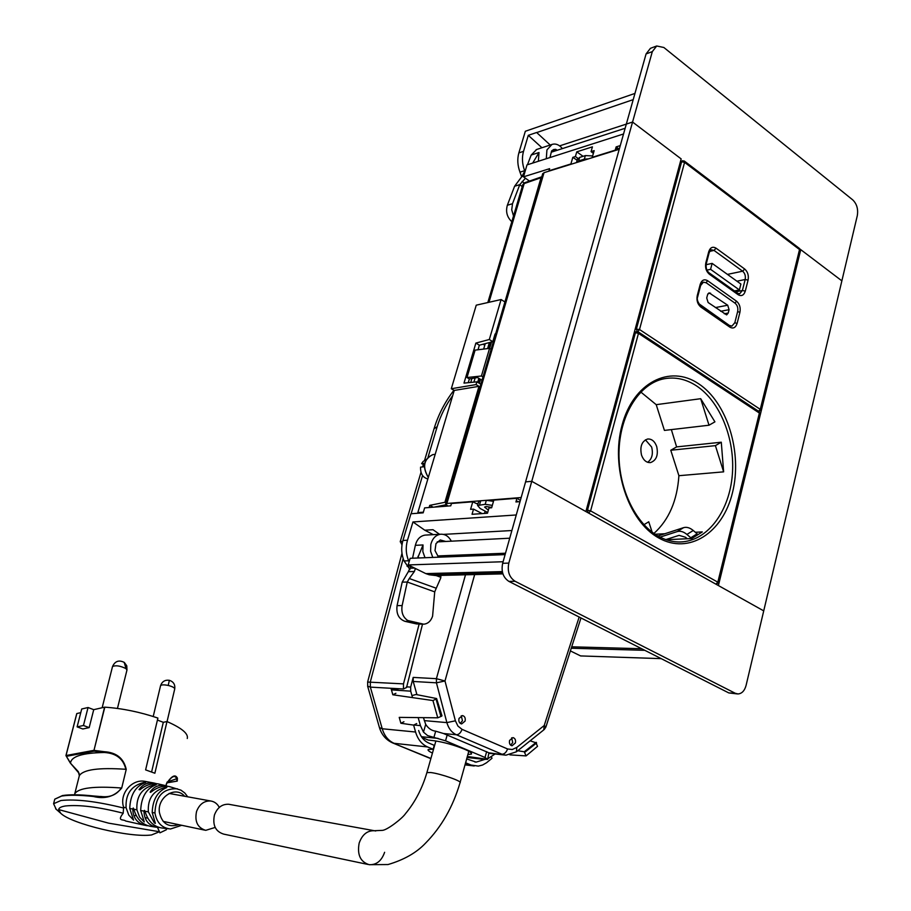 <?xml version="1.0" encoding="UTF-8"?>
<svg xmlns="http://www.w3.org/2000/svg" width="911" height="911" viewBox="0 0 911 911"><rect width="100%" height="100%" fill="white"/><g stroke="black" fill="none" stroke-linecap="round" stroke-linejoin="round"><path stroke-width="1.37" d="M416.931 694.637L413.218 681.462L413.195 677.408L410.667 687.099L406.454 686.837M421.895 737.398L428.147 740.028L434.353 740.768C443.919 742.192 453.894 744.97 464.268 749.104C469.825 751.495 472.194 753.158 471.374 754.08L467.901 754.502M413.218 681.462L436.437 682.817L446.868 722.605C448.599 728.584 451.776 732.638 456.411 734.767L443.52 733.514L435.697 731.18C431.712 730.747 428.375 728.481 425.699 724.382L423.478 732.114L427.589 735.576L445.536 740.814L485.028 757.496L487.681 759.33L467.343 756.472M443.52 733.514L488.888 752.805L487.715 759.125M423.478 732.114L420.438 725.623L413.81 725.008M410.667 687.099L410.702 691.164L412.524 697.61M418.172 717.595L420.438 725.623M425.699 724.382L423.433 717.652M485.142 759.341L487.681 759.33M465.088 721.079C465.646 718.05 464.781 716.217 462.481 715.568L459.019 718.437C458.449 721.455 459.315 723.288 461.604 723.949L465.088 721.079M460.226 723.391L462.458 720.703L461.239 715.761M509.591 740.438C509.044 743.353 509.853 745.141 512.016 745.79L515.387 742.955C515.933 740.028 515.114 738.24 512.95 737.603L509.591 740.438M510.638 745.175L512.722 742.556L511.652 737.819M516.867 751.438L543.753 729.905L544.209 725.52L516.799 747.419L516.4 751.803L505.992 755.173L488.888 752.805M467.195 757.018L469.165 757.235M487.829 758.726L495.094 753.989M508.93 581.412L515.102 581.286L735.257 693.271L737.99 693.954C741.896 693.635 744.583 690.789 746.086 685.402L763.725 610.871L531.762 481.315L508.816 563.1L502.656 563.305C501.039 571.527 503.123 577.563 508.93 581.412L728.811 692.929L737.386 693.92M646.081 53.92L652.322 51.62L656.706 45.983L650.454 48.306L646.081 53.92L525.579 481.885L531.762 481.315L585.887 511.549L681.166 158.913L632.564 122.04L531.762 481.315L525.579 481.885L502.656 563.305M515.102 581.286C509.295 577.426 507.199 571.368 508.816 563.1M487.692 512.494L480.188 508.497L477.569 505.468L485.187 504.33L492.339 505.354M488.364 510.16L484.584 507.085L486.11 506.539L491.758 507.404M487.066 513.246L486.189 511.686M485.187 504.33L486.337 500.321L493.489 501.335M486.337 500.321L480.712 500.765L478.582 501.961M445.718 541.453L440.252 539.972L435.982 543.616L435.002 550.574L437.963 556.12L441.698 557.076M415.382 568.475L414.38 571.504L408.333 571.675L410.804 566.221M412.546 558.215L415.348 545.325C416.908 539.358 420.13 535.953 425.038 535.11L425.961 535.053M452.027 555.368L451.446 556.701M432.782 557.43L430.607 551.269L430.801 544.573C432.361 538.526 435.606 535.076 440.525 534.233C445.115 533.971 448.713 536.283 451.332 541.168M446.447 555.585L444.75 556.963M417.648 558.022L423.023 544.949L422.841 551.61L425.004 557.726M445.673 541.419L437.223 541.851M414.38 571.504L409.29 578.519L436.255 588.244L440.753 577.973L440.924 575.41M409.29 578.519L407.251 582.027L434.718 591.877L432.588 616.189C430.892 621.097 427.942 623.773 423.729 624.206L407.729 620.493C402.981 617.271 401.113 612.294 402.138 605.587L407.251 582.038L402.195 582.14L397.082 605.599L402.138 605.587M408.333 571.675L402.195 582.14M410.007 621.382L404.928 621.325C398.711 618.968 396.091 613.729 397.082 605.599M436.255 588.244L434.718 591.877M404.928 621.325L416.589 623.944L421.679 624.012M422.875 624.194L416.589 623.944M427.863 478.947C422.795 477.592 420.358 473.652 420.563 467.138L424.048 466.762L424.367 465.168M424.685 463.266L421.622 463.608L423.137 461.467L426.097 459.645M424.378 465.043L423.604 464.633L424.446 464.542M421.622 463.608L423.604 464.633M466.99 377.53L475.109 350.12L489.56 348.355L481.418 376.004L466.99 377.53L469.37 378.93L468.265 382.688M480.86 384.203L476.84 381.846L463.995 383.11L475.872 343.083L479.357 345.201L478.013 349.767M469.37 378.93L477.501 377.53L482.033 380.206M482.989 376.938L481.418 376.004M491.109 349.3L489.56 348.355M495.083 333.961L492.817 341.648L479.357 345.201M434.091 507.131L445.9 504.774M475.872 343.083L489.321 339.507L492.817 341.648M476.84 381.846L476.032 384.59L451.298 388.735L476.248 305.174L501.096 299.537L489.321 339.507M470.725 382.449L471.887 378.498M504.557 301.723L501.096 299.537M433.237 507.199L429.73 505.366L444.898 502.303L445.991 502.883M429.73 505.366L429.092 507.518M418.958 513.155L417.83 512.608L423.342 512.198M476.032 384.59L478.992 386.332L444.898 502.303M451.298 388.735L454.236 390.432L417.83 512.608M454.236 390.432L478.992 386.332M367.611 686.12L370.367 687.122L403.459 688.989L403.493 683.876L419.128 624.137M403.459 688.989L406.557 687.498L422.51 624.183M400.464 540.872L402.548 541.92M398.323 688.932L391.149 688.853L392.823 694.774L432.941 700.559L437.758 717.811L399.223 717.378L400.886 723.266L403.937 721.751M400.328 541.157L400.259 541.897M401.557 544.152L400.328 541.35L421.007 472.308M367.623 682.054L403.493 683.876M403.186 558.625L370.333 681.861L370.367 687.122L382.221 728.754C384.419 735.929 388.371 740.78 394.087 743.308L427.589 746.952C421.804 744.367 417.807 739.39 415.575 732.023L413.628 725.099L400.886 723.266M392.823 694.774L395.909 693.294M436.506 698.76L441.983 715.818L441.414 716.262L436.05 699.022L436.597 698.543L415.997 694.501L411.943 695.583M466.66 758.931L465.692 762.814L471.033 765.046L478.355 766.105L482.557 765.024L486.508 762.769L491.997 758.282L491.393 756.939M536.192 743.308L537.524 746.348L526.08 755.902L509.955 754.866M418.639 730.485C420.506 736.657 423.866 740.837 428.717 743.012L434.24 745.323L433.124 749.252L428.193 749.502C427.51 750.186 428.922 751.393 432.44 753.101M413.628 725.099L416.691 723.562M427.589 746.952L433.124 749.252M441.414 716.262L437.758 717.811M432.941 700.559L436.05 699.022L440.856 716.251M526.08 755.902L524.565 752.452L536.579 743L530.134 740.814M466.774 758.943L476.157 762.12L484.994 759.364M524.565 752.452L524.258 751.769L517.721 750.744M536.283 742.317L524.258 751.769M661.215 658.642L580.614 655.931L570.388 650.921M644.829 650.329L571.254 648.233M503.1 561.734L408.185 564.934L410.155 558.306L505.104 554.617M502.325 571.584L425.824 573.611L408.185 564.934M641.674 648.734L571.709 646.81M518.211 501.779L516.275 500.731L515.933 501.961L520.022 501.642M516.275 500.731L516.833 498.283L493.842 500.116L491.644 507.769L488.991 507.974L487.487 513.212L472.035 514.305L473.538 509.112L470.588 509.329L472.775 501.79L451.446 503.487L450.763 505.833L424.64 507.871L423.159 512.847L410.929 513.758L402.935 540.474L407.49 540.234L412.945 521.946L424.777 530.191L432.987 529.701L439.546 534.29M516.264 514.966L412.945 521.946M409.096 561.859L408.606 560.777C405.907 554.07 405.532 547.215 407.49 540.234M433.272 534.643L424.777 530.191M409.939 569.534L404.063 560.948C401.364 554.252 400.988 547.431 402.935 540.474M477.911 504.261L472.775 501.79M520.375 500.378L516.833 498.283M484.504 513.428L485.153 511.139M502.633 572.905L429.206 574.773L425.824 573.611M502.929 573.873L435.583 575.536L429.206 574.773M473.538 509.112L482.113 513.588M619.229 149.29L544.026 172.669L542.614 174.035M626.335 124.078L632.564 122.04L626.324 124.067M544.026 172.669L446.891 503.476L521.172 497.531M446.891 503.476L445.684 503.908L447.825 506.06M478.15 503.453L476.499 503.578M485.256 343.641L483.65 349.072M475.143 377.94L473.902 382.13M489.378 342.559L487.601 348.594M478.844 378.327L477.671 382.324M441.345 505.685L441.083 506.584M445.57 504.842L445.149 506.265M799.972 249.819L800.758 249.648L841.866 280.85L857.297 215.668C858.344 209.177 856.841 203.927 852.776 199.919L663.868 47.497L656.706 45.983M799.733 248.874L841.866 280.85L763.725 610.871L718.403 585.557L800.758 249.648M592.651 155.929L585.363 155.599L584.338 159.163L588.46 158.856M577.312 159.676L579.669 157.387L585.363 155.599M579.669 157.387L578.644 160.928L584.338 159.163M578.644 160.928L576.447 162.591M617.829 149.723L615.836 147.981L616.143 146.887L619.264 149.199M623.545 133.974L527.002 164.902L523.506 176.836L549.629 168.672L549.014 170.767L570.901 163.957L572.803 157.364L575.399 156.544L576.765 151.841L592.423 146.853L591.068 151.613L594.166 150.634L592.252 157.307L615.221 150.156L615.836 147.981L618.079 149.643M634.956 93.423L525.34 131.264L518.86 152.889L523.518 151.351L528.289 135.34L536.636 132.494L550.198 145.02M633.213 99.629L536.602 132.607M616.143 146.887L620.277 145.601M519.987 172.156C517.516 165.495 517.141 159.072 518.86 152.889M524.884 171.553L524.645 170.699C522.162 164.003 521.787 157.557 523.518 151.351M541.943 147.741L528.289 135.34M529.45 181.073L523.506 176.836M576.765 151.841L583.086 156.305M575.399 156.544L577.95 158.343M524.622 170.687L519.965 172.168L521.696 176.734M572.803 157.364L577.153 160.211M591.068 151.613L593.38 153.344M652.322 51.62L632.564 122.04M549.982 157.546L551.588 150.987L553.581 149.541L555.744 149.336L551.998 150.554M523.734 176.074L521.752 176.688L525.556 169.788M527.469 164.754L531.17 155.064L536.659 149.484M546.293 158.73L546.93 149.916L551.952 144.45C555.687 143.3 559.16 144.678 562.383 148.595M557.111 150.304L555.744 149.336M532.684 163.092L539.005 152.513L538.367 161.27M525.431 178.203L519.771 184.648L522.231 186.641M521.752 176.688L514.601 186.243L507.347 205.248L512.506 203.722L519.771 184.648L514.601 186.243M513.519 215.987L511.731 209.792L512.506 203.722M511.823 221.703C507.04 217.205 505.548 211.716 507.347 205.248M219.3 807.385C217.33 803.707 214.461 801.578 210.68 800.985C204.098 800.712 199.384 804.208 196.548 811.496C194.499 821.506 197.55 827.78 205.715 830.342L215.167 827.439M229.8 804.459L228.707 804.265C222.068 803.992 217.319 807.556 214.449 814.969C212.388 825.15 215.474 831.538 223.707 834.123L367.976 864.448M228.707 804.265L374.341 830.718L382.483 830.365C387.426 829.955 402.434 818.374 405.554 813.58C415.097 802.147 422.214 788.493 426.895 772.608L430.709 772.528C440.469 773.621 462.947 781.479 460.021 782.765C452.983 806.827 441.482 826.972 425.517 843.176C416.475 852.73 403.994 859.847 388.04 864.539L369.149 864.687C360.346 861.863 357.021 854.655 359.173 843.062C362.202 834.601 367.258 830.49 374.341 830.718L375.708 830.98L374.341 830.718C367.258 830.49 362.202 834.601 359.173 843.062C357.021 854.655 360.346 861.863 369.149 864.687C376.414 865.051 381.572 860.929 384.613 852.297M145.988 781.524L144.371 781.251C131.822 779.167 119.113 793.686 123.611 807.248L123.19 813.216C116.562 821.768 123.554 818.966 125.65 821.005L144.644 825.275M152.183 812.51L155.371 823.362L154.323 822.895L148.356 811.86C147.525 798.503 153.367 790.315 165.893 787.298L166.793 787.548C157.58 791.317 152.718 799.63 152.183 812.51L154.95 812.965C156.703 822.701 161.896 828.053 170.516 828.987L181.722 825.298M140.681 810.517C141.251 796.977 146.42 788.379 156.214 784.735L155.326 784.53C142.275 787.503 136.126 795.929 136.901 809.822L139.565 817.053L144.28 821.95L140.681 810.517L143.984 811.109L144.439 810.346L144.997 811.28C147.969 821.175 153.674 826.755 162.112 828.031L168.489 828.782M143.984 811.109C144.234 820.504 148.903 825.958 157.967 827.473L159.129 827.53M129.738 808.467C130.307 794.643 135.637 785.965 145.726 782.435L144.838 782.264C131.617 785.225 125.365 793.72 126.094 807.75L128.793 815.117L133.564 820.105L129.738 808.467L132.767 809.048L133.234 807.989L133.849 809.253C136.673 819.035 142.253 824.728 150.6 826.334L156.032 827.188M132.767 809.048C133.063 818.26 137.618 823.772 146.42 825.605L147.662 825.719M187.712 796.818L184.762 792.969L180.947 790.156L169.344 786.569C163.126 785.498 157.079 787.298 151.215 791.966L150.235 792.365L150.258 791.784C153.925 786.626 158.913 784.542 165.233 785.544L158.024 783.881C151.727 783.061 145.703 785.031 139.941 789.803L139.03 789.632C142.628 784.496 147.571 782.287 153.868 783.005L144.371 781.251M167.852 786.318L165.233 785.544M159.402 784.177L158.024 783.881M156.612 783.688L153.868 783.005M123.19 813.216C98.627 806.964 79.394 804.55 65.512 805.962C61.162 806.634 58.873 807.841 58.646 809.583L60.673 813.216C71.092 823.874 130.432 837.972 151.533 834.954L159.482 831.743L157.466 827.427M165.961 785.703L166.406 783.79C171.689 775.762 175.367 773.906 177.417 778.222L176.711 778.734C174.901 774.555 171.496 776.286 166.497 783.893L166.064 785.737M167.077 782.059L176.711 778.734L176.928 781.126L166.793 782.822M80.772 712.641L76.831 713.541L66.025 755.538L93.753 750.368L94.106 751.165L104.378 752.497L104.355 751.712L93.981 750.368L94.106 751.165L66.366 756.312L65.945 755.583L70.136 762.769M78.813 777.743L79.337 775.694C83.243 769.567 98.741 767.438 125.843 769.294C123.361 758.806 116.198 753.215 104.378 752.497C82.502 752.885 71.217 756.415 70.511 763.088L65.945 755.583L76.752 713.609L65.945 755.583M121.71 788.061L126.23 769.362L121.71 788.061C114.479 796.59 104.993 799.391 93.252 796.465L100.893 796.476C109.889 797.672 116.71 794.836 121.322 787.992C94.129 785.977 78.619 787.89 74.77 793.743L79.337 775.694L78.346 771.697L70.284 762.985L79.2 773.45M93.503 795.986C80.191 794.586 69.953 794.438 62.768 795.554L54.762 799.186L54.478 800.302M83.459 725.498L89.176 727.616L82.821 728.982L77.116 726.876L83.459 725.498L88.048 707.517L93.731 709.669L89.176 727.616M123.85 808.091C96.896 801.395 75.92 798.867 60.946 800.518L53.59 803.73L56.163 809.253M177.417 778.222L177.258 781.08M159.926 832.825L166.337 829.773L166.645 828.577M126.23 769.362C123.759 758.351 116.471 752.475 104.355 751.712M93.252 796.465C79.758 795.03 69.373 794.87 62.107 795.998M187.267 738.502C188.554 733.708 181.79 728.06 166.986 721.546L154.87 773.234L145.612 769.886L157.899 718.062C140.078 712.026 122.381 708.394 104.811 707.164L93.981 750.368L104.594 707.175L93.731 709.669M88.048 707.517L81.705 708.997L77.116 726.876M151.602 771.981L163.297 722.309L166.986 721.546M163.297 722.309L157.421 720.066M646.912 386.617L641.595 391.229M657.947 535.975L683.603 527.651C686.689 526.786 689.9 527.731 693.26 530.498L697.12 533.812L690.492 538.606M660.065 537.126L677.26 531.568C680.335 530.714 683.557 531.671 686.917 534.438L690.777 537.775L689.832 538.64M687.247 538.754L685.527 537.274L679.094 535.349L665.804 539.597M690.777 537.775L697.12 533.812M643.952 524.69L648.757 521.787L652.117 532.115M653.939 533.436C668.89 519.919 677.215 500.674 678.9 475.701L723.63 471.852L721.284 442.211L676.611 446.902L671.361 429.605M721.284 442.211L715.408 445.638L670.769 450.25L678.9 475.701M670.769 450.25L676.611 446.902M640.797 392.026L656.205 404.666L664.426 430.413L709.009 425.221L714.919 421.85L700.684 398.699L709.009 425.221M656.694 446.504C654.724 441.231 651.695 438.738 647.607 439.022C641.754 441.231 639.727 446.595 641.526 455.113C643.485 460.328 646.491 462.822 650.511 462.583C656.432 460.419 658.482 455.056 656.694 446.504M666.089 539.699L691.711 538.56L702.29 531.933L695.332 532.275M655.1 534.222L664.802 533.755M656.205 404.666L700.684 398.699M715.408 445.638L723.63 471.852M647.653 462.298C652.003 459.019 653.335 453.929 651.638 447.039L645.421 439.819M726.716 314.842L728.231 313.031L729.085 309.694L727.718 305.231L709.1 292.83L707.596 294.617L706.72 297.999L708.12 302.509L726.579 314.864M698.771 303.648L729.438 325.489L731.966 326.07L734.835 322.676L737.648 311.562C738.263 308.032 737.42 305.253 735.109 303.226L706.173 282.774L703.429 282.171L700.627 285.507L697.587 297.157M734.46 290.928L739.39 289.937L710.58 269.337L706.947 270.111M706.105 264.702L712.129 263.381L710.58 269.337M739.39 289.937L740.894 284.05L712.129 263.381M495.482 334.439L495.163 335.533M541.248 178.681L495.96 332.822M541.806 176.78L541.02 177.725L524.189 183.566L522.698 185.07M541.02 177.725L495.493 334.383M494.491 337.822L493.899 337.97M413.195 677.408L436.403 678.684L444.989 680.984L455.398 720.817L446.868 722.605L424.264 720.612M465.498 574.795L436.403 678.684L436.437 682.817L444.989 680.984L474.665 574.568M445.536 740.814L447.221 734.87M433.887 737.523L435.697 731.18M485.028 757.496L486.633 751.643M438.111 738.4L421.429 736.714M410.702 691.164L391.445 689.889M455.398 720.817L457.937 726.09L462.036 729.347C460.738 732.854 458.859 734.653 456.411 734.767L501.961 754.228C504.443 754.149 506.311 752.395 507.564 748.956L512.244 749.525L516.799 747.419M462.036 729.347L507.564 748.956M544.243 729.517L545.905 726.989L544.209 725.52L579.168 617.032M735.257 693.271L728.811 692.929M479.562 504.762L480.712 500.765M415.348 545.325L423.023 544.949M410.383 568.179L414.516 568.054M436.016 575.524L440.799 577.289M418.65 557.976L418.012 556.348M428.09 457.049L437.178 426.678C440.525 415.667 445.707 405.293 452.71 395.556M411.134 513.736L422.567 475.542M433.568 454.532L432.805 454.623C423.706 459.281 422.214 466.853 428.329 477.364M437.178 426.678L434.057 428.728M401.99 553.341L367.657 681.906L367.702 686.438L379.454 727.65L382.221 728.754L415.575 732.023M430.857 758.669L392.732 742.966C386.116 739.994 381.686 734.892 379.454 727.65L379.306 727.137M465.157 764.34L471.033 765.046M392.732 742.966L430.914 758.476M441.63 716.16L436.255 698.919M511.88 530.532L443.452 534.393M408.606 560.777L404.063 560.948M410.554 566.095L407.035 566.209M490.072 342.377L488.262 348.514M479.391 378.646L478.218 382.654M442.04 505.548L441.755 506.527M491.53 341.989L489.64 348.401M480.541 379.329L479.368 383.326M443.509 505.252L443.167 506.425M626.324 124.101L559.627 145.874M531.17 155.064L539.005 152.513M522.151 181.437L524.121 183.043M435.879 740.973L426.781 772.995M184.626 796.26C175.709 785.236 156.943 797.171 159.425 812.566C162.158 823.772 168.558 827.792 178.647 824.649M177.451 788.801C163.115 788.174 155.61 796.237 154.95 812.965M144.997 811.28L148.356 811.86M133.849 809.253L136.901 809.822M123.611 807.248L126.094 807.75M58.646 809.583L108.637 823.157L159.482 831.743M167.066 721.58L174.696 689.08C174.775 687.805 172.623 686.587 168.228 685.448C164.014 684.594 161.452 684.673 160.564 685.676L160.507 685.903M174.741 688.864C175.265 684.525 173.466 681.667 169.344 680.301L168.228 685.448M126.06 668.651L124.169 662.354C118.874 659.746 114.991 661.147 112.52 666.545C115.777 665.098 120.298 665.804 126.06 668.651L126.936 670.154L117.451 708.428M112.463 666.761L102.157 707.733M677.26 531.568L683.603 527.651M686.917 534.438L693.26 530.498M696.289 385.74C685.869 379.033 675.097 376.71 663.971 378.794C640.251 383.349 620.573 413.025 619.081 449.533C617.464 485.973 634.603 522.948 658.129 536.089C666.351 540.678 674.652 542.58 683.034 541.794C708.815 539.335 729.506 510.308 732.33 474.768C735.257 439.239 720.18 401.341 696.289 385.74M679.64 541.977L678.957 541.977M698.373 383.599C669.722 364.275 633.293 382.666 622.065 425.164C610.381 467.389 628.283 521.331 658.687 537.934C688.944 555.163 722.867 532.901 732.512 492.532C742.579 452.403 727.206 402.32 698.373 383.599M588.586 513.052L590.601 510.889L587.493 510.137L635.434 332.686L638.474 333.358L759.375 413.047L717.834 582.186L590.601 510.889L638.474 333.358L637.666 331.672M718.323 582.653L759.785 413.776L758.886 411.476L638.212 331.866M716.217 584.327L718.301 582.778L717.834 582.186L715.921 584.167M586.24 510.217L587.493 510.137L588.096 512.779M634.147 332.925L637.176 331.558M728.231 313.031L724.268 313.771M710.546 293.148L708.018 293.661M729.085 309.694L720.681 311.277M727.718 305.231L715.386 307.588M637.074 331.456L636.47 328.825L681.61 161.748L680.289 162.135M684.423 161.122L799.141 248.225L799.528 249.557L684.582 162.352L681.61 161.748L682.441 160.735L683.501 160.962M637.791 331.615L639.511 329.497L635.183 329.065M759.831 413.605L759.057 411.59L760.685 410.087L760.275 409.358L799.528 249.557L760.731 409.916M680.517 161.293L684.252 160.996L684.582 162.352L639.511 329.497L760.275 409.358L758.635 411.316M735.006 303.147L736.532 301.188L707.619 280.713C704.203 278.823 701.732 280.041 700.206 284.357L700.661 285.268L697.769 296.337M706.071 282.706L707.619 280.713M697.257 295.642C696.403 300.448 697.575 304.228 700.775 306.996L700.377 305.492C697.519 301.917 696.642 298.933 697.712 296.542L697.257 295.642L700.206 284.357M700.775 306.996L729.927 327.186C733.264 328.962 735.655 327.709 737.113 323.428L734.813 322.745M700.536 305.606L729.506 325.694L729.927 327.186M737.637 311.63L739.926 312.302L737.113 323.428M739.926 312.302C740.745 307.611 739.618 303.898 736.532 301.188M744.708 269.03L716.08 248.191C712.698 246.255 710.25 247.416 708.747 251.675L705.831 262.846C704.977 267.606 706.139 271.376 709.316 274.177L738.183 294.731C741.486 296.553 743.854 295.346 745.289 291.121L748.079 280.121C748.888 275.464 747.76 271.763 744.708 269.03L742.647 271.193L727.445 274.393M716.08 248.191L714.008 250.4L711.195 249.773L709.248 252.404M708.747 251.675L709.191 252.62L706.332 263.552M709.612 251.402L714.008 250.4L742.647 271.193C744.936 273.243 745.779 276.022 745.175 279.506L736.919 281.203M748.079 280.121L745.175 279.506L742.385 290.495L745.289 291.121M738.183 294.731L737.773 293.285L709.088 272.844M737.933 293.399L739.641 293.797L742.385 290.495L735.724 291.827M709.316 274.177L708.929 272.731C706.606 270.613 705.718 267.618 706.276 263.769L705.831 262.846M541.783 176.791L524.941 182.644L524.189 183.566L488.991 302.281M483.342 344.153L484.834 345.064M494.183 337.024L494.753 336.922M471.374 754.08L471.534 753.488M504.728 755.025L489.309 753.351M483.935 759.375L467.07 757.462M580.99 617.954L545.962 726.796M477.569 505.468L478.708 501.494M505.491 553.228L437.758 555.938M509.716 538.207L437.189 541.897M425.038 535.11L440.525 534.233M428.295 477.478C422.009 466.683 423.513 459.064 432.805 454.623L435.196 454.338M424.606 460.294L434.274 428.011C438.464 414.437 445.012 401.842 453.929 390.25M422.613 466.922L423.342 464.508M474.847 761.972L476.157 762.12M465.009 764.876L474.221 765.98M441.983 715.818L436.597 698.521M542.74 173.58L445.684 503.908M577.528 158.901L576.515 162.443M625.151 128.269L551.235 152.205M536.169 149.643L551.952 144.45M135.079 815.493L136.468 815.789M145.658 817.714L147.912 818.192M163.149 821.392L204.633 830.115M169.093 793.435L210.68 800.985M460.135 782.355L468.801 751.256M74.77 793.743L74.588 794.791M98.798 796.408L93.537 795.975C80.168 794.563 69.828 794.415 62.517 795.554L54.774 799.163L53.59 803.73M60.673 813.216L55.628 808.786M177.087 781.137L166.781 782.868M169.344 680.301C164.993 679.731 162.056 681.53 160.564 685.676L153.219 716.501M126.982 669.927L126.766 665.816L124.363 662.491M638.064 331.763L634.432 331.877M799.938 250.183L799.323 248.361M700.718 285.052L702.791 282.308M729.654 325.796L731.715 326.115M524.93 182.644L522.846 184.557L487.829 302.543M483.081 344.221L484.789 345.246"/></g></svg>
